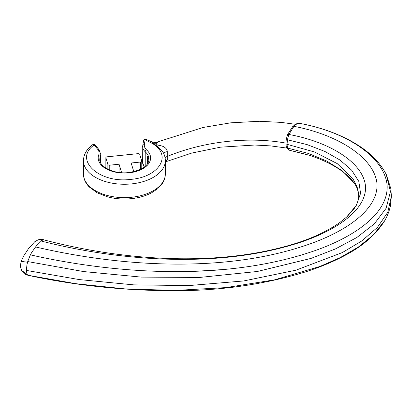 <?xml version="1.0" encoding="UTF-8"?>
<svg xmlns="http://www.w3.org/2000/svg" width="412" height="412" viewBox="0 0 412 412"><rect width="100%" height="100%" fill="white"/><g stroke="black" fill="none" stroke-linecap="round" stroke-linejoin="round"><path stroke-width="0.62" d="M26.909 265.112L26.389 270.421L27.007 274.356L28.145 275.329M386.111 174.168L390.473 191.549L386.075 208.338L374.302 223.896L356.869 237.477L335.383 248.951L311.034 258.401L257.294 271.487L199.686 277.436L141.198 277.101L83.574 271.565L27.707 261.568L26.909 265.101M31.832 252.262L30.38 254.848L27.712 261.548M37.399 244.388L31.832 252.257M43.615 239.81L40.695 240.896L37.404 244.383M384.252 221.213L373.354 234.928L358.322 247.076L340.219 257.582L319.8 266.507L274.644 279.83L225.889 287.607L175.517 290.424L125.222 288.92L75.767 283.677L27.712 275.216M299.462 123.332L299.205 123.281C345.395 131.624 384.303 156.436 387.115 185.158C388.856 214.219 352.018 238.466 310.875 252.015C225.791 280.443 119.083 274.871 30.375 254.853M292.788 126.577L293.916 126.34L288.9 134.461L287.432 139.766L287.056 144.318L287.432 148.037L286.335 147.192L285.923 143.422L286.299 139.081L287.715 134.291L292.741 126.53C296.475 123.579 298.587 122.493 299.086 123.265L299.205 123.281C297.701 123.25 295.94 124.27 293.921 126.335C336.949 134.472 374.704 157.333 377.047 184.159C377.984 211.423 341.651 234.016 302.269 246.5C220.755 273.058 119.341 266.574 35.458 246.922M287.797 134.461L288.894 134.477C328.951 141.687 364.507 162.683 365.599 187.548C365.49 212.721 330.506 233.547 292.958 244.64C215.095 268.109 119.362 261.105 40.69 240.902M286.484 138.901L287.432 139.776L307.12 144.617L324.872 151.446L339.962 160.011L351.606 170.135L358.816 181.435L360.572 193.372L356.416 205.238L346.744 216.892M286.134 142.954C285.717 143.572 286.026 144.03 287.056 144.318L314.521 151.977L337.248 163.626L352.852 178.581L357.153 186.96L358.677 195.685C358.744 199.66 357.266 203.94 354.243 208.523L347.311 216.429M353.651 182.305C350.957 178.653 347.311 175.105 342.712 171.66C333.699 164.996 322.313 159.459 308.547 155.061L288.894 150.102L287.432 148.047L308.186 153.388L326.731 161.041L342.212 170.784L353.841 182.624M224.411 269.474L195.942 271.276M288.724 150.056L289.126 150.164M147.506 156.478A24.571 14.183 180 0 1 148.897 160.247A24.571 14.183 180 0 0 147.506 156.478L147.506 163.78L147.506 156.478M165.341 173.993C165.315 177.66 164.12 181.12 161.756 184.365L157.678 188.711L151.626 192.79C145.755 195.906 138.973 197.868 131.268 198.672C123.111 199.47 115.247 198.872 107.686 196.885L97.253 192.842L89.28 187.012C85.454 183.098 83.507 178.757 83.445 173.993A40.948 23.644 -0 0 0 131.505 197.276A40.948 23.644 -0 0 0 165.341 173.993L165.341 160.618C165.325 157.461 164.429 154.443 162.647 151.565L157.296 146.394L151.194 141.589L145.941 139.266M95.445 145.287L94.163 144.962C73.181 159.526 98.983 183.664 130.934 179.364C156.287 177.392 170.759 158.831 156.498 146.564A3.275 2.281 -46.8 0 1 157.296 146.394L158.414 145.153C161.36 145.766 163.234 146.373 164.043 146.966C166.165 148.299 167.241 149.844 167.272 151.601L167.277 159.897L165.341 161.87M156.498 146.564L153.274 143.973A3.275 2.05 -55.4 0 1 153.99 143.742L156.678 143.731M145.822 139.266L145.112 139.776L144.38 144.622C144.128 146.518 144.864 148.274 146.584 149.891A26.208 15.131 180 0 1 128.946 172.844A26.208 15.131 180 0 1 98.772 154.757C99.431 152.898 99.081 151.101 97.721 149.371L94.163 144.962L92.525 144.833M143.484 141.033A1.638 1.334 8.6 0 1 143.494 140.868L142.758 145.714A1.638 1.334 8.6 0 1 144.38 144.622M143.494 140.852A1.638 1.334 8.6 0 1 145.112 139.776L153.274 143.973M285.969 143.124C245.737 135.842 201.344 142.413 167.339 156.4A8.189 4.728 180 0 0 165.083 157.75M156.89 143.453C158.079 141.275 158.007 141.368 156.678 143.721C156.426 144.416 157.003 144.89 158.414 145.148M165.341 161.195A8.189 6.88 -168.2 0 1 167.272 159.892M163.559 153.197A8.189 1.777 173.4 0 1 167.272 151.601M107.882 169.208L107.882 164.409L105.889 157.889L105.889 168.086M107.882 164.409A1.638 0.948 0 0 0 109.777 165.176L109.777 170.079M121.638 172.685L119.053 164.228L109.777 165.176M140.43 169.445L140.43 162.055L131.155 162.998L133.818 171.722M140.43 162.055A1.638 0.948 0 0 0 141.78 161.123A1.638 0.948 0 0 0 141.759 160.958L139.766 154.438A1.638 0.948 0 0 0 137.871 153.671L107.218 156.792A1.638 0.948 0 0 0 105.869 157.724A1.638 0.948 0 0 0 105.889 157.889M119.053 164.228L119.053 172.443M27.007 274.356L21.712 270.519M27.532 262.223L21.213 261.393C20.095 266.415 20.466 267.197 21.712 270.514L21.687 270.473M26.389 270.421L79.243 279.578L133.648 284.862L188.897 285.578L243.703 280.953L295.898 270.2L342.382 252.541L361.808 240.943L377.392 227.455L387.764 212.304L391.4 196.138L390.803 188.547L386.291 174.528M286.335 147.192L288.688 150.045M100.374 162.065L100.374 156.297A24.571 14.183 0 0 0 99.822 159.279C98.689 166.072 113.408 174.549 128.776 172.551C141.908 170.249 148.639 165.825 148.964 159.279A24.571 14.183 0 0 0 145.194 151.734L145.194 166.376M165.341 160.618A40.948 23.644 180 0 1 131.505 183.901A40.948 23.644 180 0 1 83.445 160.618C83.688 152.94 88.487 147.697 92.463 144.813M100.739 162.864L100.739 154.304A16.382 9.455 180 0 1 100.374 156.297A1.638 1.308 -159.6 0 0 98.772 154.757M146.584 149.891A1.638 1.133 -47.4 0 0 145.194 151.734A16.382 9.455 180 0 1 142.686 146.703A16.382 9.455 180 0 1 142.748 145.879A1.638 1.334 8.6 0 1 142.758 145.714L142.686 162.75A16.382 9.455 -0 0 0 144.437 167.004M95.435 145.271L98.993 149.68A1.638 1.21 141.1 0 0 97.721 149.371M21.712 270.514C23.618 273.094 24.808 274.335 25.281 274.248L28.037 275.319M21.213 261.393L23.453 256.31L28.433 248.76L34.675 241.803L37.77 240.036C38.053 239.593 42.858 239.099 43.399 239.671M384.36 221.285C375.502 235.02 362.241 246.469 344.571 255.625C332.633 261.96 319.635 267.373 305.57 271.868C262.897 284.919 217.474 291.207 169.296 290.728C120.721 290.269 73.614 285.13 27.975 275.309M384.628 220.827C387.332 216.212 389.247 211.289 390.37 206.067L391.4 196.138M386.075 174.122C380.379 163.307 371.454 153.944 359.305 146.028C342.666 135.229 322.673 127.653 299.333 123.301L299.112 123.27M346.786 216.913L339.225 222.964C325.006 232.692 307.424 240.417 286.474 246.134C209.785 267.373 118.332 259.55 43.451 239.753M358.677 195.582L358.574 193.758C358.229 190.246 356.648 186.507 353.831 182.552M306.24 154.351L288.724 150.061M92.576 144.736C93.807 144.148 94.755 144.324 95.424 145.261M144.252 167.143L142.686 162.75M98.993 149.68L100.739 154.304M143.494 140.868L143.654 140.209C143.175 140.044 145.601 138.587 145.786 139.22M83.445 173.993L83.445 160.618M286.644 148.042L270.54 145.889L254.786 145.034L220.466 147.172L191.693 153.079L165.341 161.901M157.745 141.893L203.09 127.468L230.741 122.828L259.406 121.272L281.056 122.385L295.471 124.29M151.189 141.589C154.34 142.65 156.529 142.753 157.75 141.898M105.869 157.724L105.869 168.065M141.78 161.123L141.78 168.745"/></g></svg>
